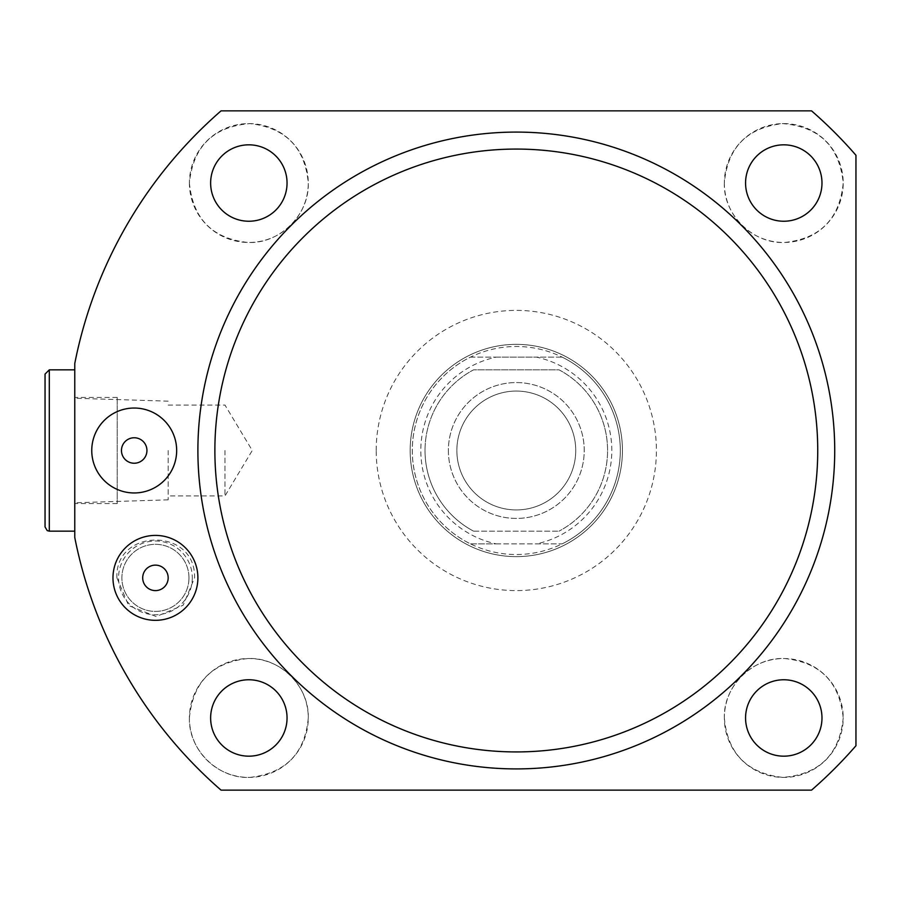 <?xml version="1.0" encoding="UTF-8"?>
<svg xmlns="http://www.w3.org/2000/svg" width="901" height="901" viewBox="0 0 901 901"><rect width="100%" height="100%" fill="white"/><g stroke="black" fill="none" stroke-linecap="round" stroke-linejoin="round"><path stroke-width="0.68" stroke-dasharray="4.5 3.38" d="M622.445 450.5A106.138 106.138 0 0 1 516.307 556.638A106.138 106.138 0 0 1 410.169 450.5A106.138 106.138 0 0 1 516.307 344.362A106.138 106.138 0 0 1 622.445 450.5A106.138 106.138 0 0 1 516.307 556.638A106.138 106.138 0 0 1 410.169 450.5A106.138 106.138 0 0 1 516.307 344.362A106.138 106.138 0 0 1 622.445 450.5M116.916 577.868L128.663 605.573L156.256 616.566L183.173 605.202L194.56 577.868C196.035 526.995 114.697 527.941 116.916 577.868M192.307 577.868A36.873 36.873 0 0 1 155.434 614.741A36.873 36.873 0 0 1 118.56 577.868A36.873 36.873 0 0 1 155.434 540.994A36.873 36.873 0 0 1 192.307 577.868M188.973 577.868A33.54 33.54 0 0 1 155.434 611.407A33.54 33.54 0 0 1 121.894 577.868A33.54 33.54 0 0 1 155.434 544.328A33.54 33.54 0 0 1 188.973 577.868A33.54 33.54 0 0 1 155.434 611.407A33.54 33.54 0 0 1 121.894 577.868A33.54 33.54 0 0 1 155.434 544.328A33.54 33.54 0 0 1 188.973 577.868M724.336 183.027C723.165 214.697 753.045 244.171 784.748 242.459C820.259 238.63 839.743 218.819 843.212 183.027C839.507 146.458 819.336 126.647 782.699 123.606C747.019 127.705 727.569 147.516 724.336 183.027A59.432 59.432 0 0 1 783.78 123.595A59.432 59.432 0 0 1 843.212 183.027A59.432 59.432 0 0 1 783.78 242.47A59.432 59.432 0 0 1 724.336 183.027M189.401 183.027C192.904 218.864 212.422 238.675 247.955 242.459C279.558 244.081 309.415 214.821 308.277 183.027C305.022 147.505 285.583 127.694 249.949 123.606C213.323 126.591 193.141 146.401 189.401 183.027A59.432 59.432 0 0 1 248.834 123.595A59.432 59.432 0 0 1 308.277 183.027A59.432 59.432 0 0 1 248.834 242.47A59.432 59.432 0 0 1 189.401 183.027M376.201 450.5A140.106 140.106 0 0 1 516.307 310.394A140.106 140.106 0 0 1 656.412 450.5A140.106 140.106 0 0 1 516.307 590.606A140.106 140.106 0 0 1 376.201 450.5M74.772 450.5L74.772 363.497A450.027 450.027 0 0 1 221.06 110.857L811.542 110.857A450.027 450.027 0 0 1 855.95 155.254L855.95 745.746A450.027 450.027 0 0 1 811.542 790.143L221.06 790.143A450.027 450.027 0 0 1 74.772 537.503L74.772 450.5M821.982 183.027A38.214 38.214 0 0 1 783.78 221.241A38.214 38.214 0 0 1 745.566 183.027A38.214 38.214 0 0 1 783.78 144.824A38.214 38.214 0 0 1 821.982 183.027M287.047 183.027A38.214 38.214 0 0 1 248.834 221.241A38.214 38.214 0 0 1 210.631 183.027A38.214 38.214 0 0 1 248.834 144.824A38.214 38.214 0 0 1 287.047 183.027M287.047 717.973A38.214 38.214 0 0 1 248.834 756.176A38.214 38.214 0 0 1 210.631 717.973A38.214 38.214 0 0 1 248.834 679.759A38.214 38.214 0 0 1 287.047 717.973M821.982 717.973A38.214 38.214 0 0 1 783.78 756.176A38.214 38.214 0 0 1 745.566 717.973A38.214 38.214 0 0 1 783.78 679.759A38.214 38.214 0 0 1 821.982 717.973M168.172 450.5L168.172 499.841L168.172 450.5M224.98 450.5L224.98 495.933L224.98 450.5M91.756 450.5A42.46 42.46 0 0 0 134.204 492.96A42.46 42.46 0 0 0 176.664 450.5A42.46 42.46 0 0 0 134.204 408.04A42.46 42.46 0 0 0 91.756 450.5M121.466 450.5A12.738 12.738 0 0 0 134.204 463.238A12.738 12.738 0 0 0 146.942 450.5A12.738 12.738 0 0 0 134.204 437.762A12.738 12.738 0 0 0 121.466 450.5M112.974 577.868A42.46 42.46 0 0 0 155.434 620.327A42.46 42.46 0 0 0 197.893 577.868A42.46 42.46 0 0 0 155.434 535.408A42.46 42.46 0 0 0 112.974 577.868M142.696 577.868A12.738 12.738 0 0 0 155.434 590.606A12.738 12.738 0 0 0 168.172 577.868A12.738 12.738 0 0 0 155.434 565.13A12.738 12.738 0 0 0 142.696 577.868M834.72 450.5A318.413 318.413 0 0 0 516.307 132.087A318.413 318.413 0 0 0 197.893 450.5A318.413 318.413 0 0 0 516.307 768.913A318.413 318.413 0 0 0 834.72 450.5M189.401 717.973C188.332 749.846 218.087 779.095 249.971 777.394C285.617 773.261 305.056 753.45 308.277 717.973A59.432 59.432 0 0 1 248.834 777.405A59.432 59.432 0 0 1 189.401 717.973A59.432 59.432 0 0 1 248.834 658.53A59.432 59.432 0 0 1 308.277 717.973C309.426 686.247 279.637 656.919 247.921 658.541C212.377 662.348 192.87 682.158 189.401 717.973M724.336 717.973C727.591 753.506 747.064 773.317 782.732 777.394C819.324 774.376 839.484 754.565 843.212 717.973A59.432 59.432 0 0 1 783.78 777.405A59.432 59.432 0 0 1 724.336 717.973A59.432 59.432 0 0 1 783.78 658.53A59.432 59.432 0 0 1 843.212 717.973C839.709 682.147 820.214 662.336 784.726 658.541C753.045 656.908 723.233 686.134 724.336 717.973M516.307 344.362A106.138 106.138 0 0 0 410.169 450.5A106.138 106.138 0 0 0 516.307 556.638A106.138 106.138 0 0 1 410.169 450.5A106.138 106.138 0 0 1 516.307 344.362A106.138 106.138 0 0 1 622.445 450.5A106.138 106.138 0 0 1 516.307 556.638A106.138 106.138 0 0 0 622.445 450.5A106.138 106.138 0 0 0 516.307 344.362M470.536 543.9L496.282 543.9A95.529 95.529 0 0 1 496.282 357.1L470.536 357.1A104.02 104.02 0 0 0 516.307 554.52A104.02 104.02 0 0 0 562.078 357.1A104.02 104.02 0 0 0 412.286 450.5A104.02 104.02 0 0 0 470.536 543.9L562.078 543.9A104.02 104.02 0 0 0 562.078 357.1L536.332 357.1A95.529 95.529 0 0 1 536.332 543.9L562.078 543.9M516.307 391.068A59.432 59.432 0 0 1 575.739 450.5A59.432 59.432 0 0 1 516.307 509.932A59.432 59.432 0 0 1 456.863 450.5A59.432 59.432 0 0 1 516.307 391.068A59.432 59.432 0 0 1 575.739 450.5A59.432 59.432 0 0 1 516.307 509.932A59.432 59.432 0 0 1 456.863 450.5A59.432 59.432 0 0 1 516.307 391.068M496.282 543.9L536.332 543.9M496.282 357.1L536.332 357.1M470.536 357.1L562.078 357.1M607.589 450.5A91.283 91.283 0 0 0 559.025 369.838L473.588 369.838A91.283 91.283 0 0 0 425.024 450.5A91.283 91.283 0 0 1 473.588 369.838L559.025 369.838A91.283 91.283 0 0 1 559.025 531.162A91.283 91.283 0 0 0 607.589 450.5M448.383 450.5A67.924 67.924 0 0 0 516.307 518.424A67.924 67.924 0 0 0 584.231 450.5A67.924 67.924 0 0 0 516.307 382.576A67.924 67.924 0 0 0 448.383 450.5A67.924 67.924 0 0 0 516.307 518.424A67.924 67.924 0 0 0 584.231 450.5A67.924 67.924 0 0 0 516.307 382.576A67.924 67.924 0 0 0 448.383 450.5M425.024 450.5A91.283 91.283 0 0 0 473.588 531.162A91.283 91.283 0 0 1 425.024 450.5M473.588 531.162L559.025 531.162L473.588 531.162M117.22 397.544L117.22 503.569L117.22 397.544M74.772 397.544L74.772 503.569L74.772 397.544M74.772 370.007L74.772 531.162L74.772 370.007M45.05 374.084L45.05 526.758M49.296 531.162L49.296 369.838M168.172 499.841L74.772 502.758M168.172 405.067L224.98 405.067L252.269 450.5L224.98 495.933L168.172 495.933M168.172 401.159L74.772 398.242M117.22 503.569L74.772 503.569M117.22 397.431L74.772 397.431"/><path stroke-width="1.35" d="M817.736 450.5A301.43 301.43 0 0 0 516.307 149.07A301.43 301.43 0 0 0 214.877 450.5A301.43 301.43 0 0 0 516.307 751.93A301.43 301.43 0 0 0 817.736 450.5M197.893 450.5A318.413 318.413 0 0 1 516.307 132.087A318.413 318.413 0 0 1 834.72 450.5A318.413 318.413 0 0 1 516.307 768.913A318.413 318.413 0 0 1 197.893 450.5M821.982 183.027A38.214 38.214 0 0 1 783.78 221.241A38.214 38.214 0 0 1 745.566 183.027A38.214 38.214 0 0 1 783.78 144.824A38.214 38.214 0 0 1 821.982 183.027M287.047 183.027A38.214 38.214 0 0 1 248.834 221.241A38.214 38.214 0 0 1 210.631 183.027A38.214 38.214 0 0 1 248.834 144.824A38.214 38.214 0 0 1 287.047 183.027M287.047 717.973A38.214 38.214 0 0 1 248.834 756.176A38.214 38.214 0 0 1 210.631 717.973A38.214 38.214 0 0 1 248.834 679.759A38.214 38.214 0 0 1 287.047 717.973M821.982 717.973A38.214 38.214 0 0 1 783.78 756.176A38.214 38.214 0 0 1 745.566 717.973A38.214 38.214 0 0 1 783.78 679.759A38.214 38.214 0 0 1 821.982 717.973M91.756 450.5A42.46 42.46 0 0 0 134.204 492.96A42.46 42.46 0 0 0 176.664 450.5A42.46 42.46 0 0 0 134.204 408.04A42.46 42.46 0 0 0 91.756 450.5M121.466 450.5A12.738 12.738 0 0 0 134.204 463.238A12.738 12.738 0 0 0 146.942 450.5A12.738 12.738 0 0 0 134.204 437.762A12.738 12.738 0 0 0 121.466 450.5M112.974 577.868A42.46 42.46 0 0 0 155.434 620.327A42.46 42.46 0 0 0 197.893 577.868A42.46 42.46 0 0 0 155.434 535.408A42.46 42.46 0 0 0 112.974 577.868M142.696 577.868A12.738 12.738 0 0 0 155.434 590.606A12.738 12.738 0 0 0 168.172 577.868A12.738 12.738 0 0 0 155.434 565.13A12.738 12.738 0 0 0 142.696 577.868M855.95 155.254L855.95 745.746A450.027 450.027 0 0 1 811.542 790.143L221.06 790.143A450.027 450.027 0 0 1 74.772 537.503L74.772 363.497A450.027 450.027 0 0 1 221.06 110.857L811.542 110.857A450.027 450.027 0 0 1 855.95 155.254M45.05 526.758L45.05 374.084L49.296 369.838L49.296 531.162L47.224 530.621L45.05 526.916M74.772 531.162L49.296 531.162M74.772 369.838L49.296 369.838"/></g></svg>
